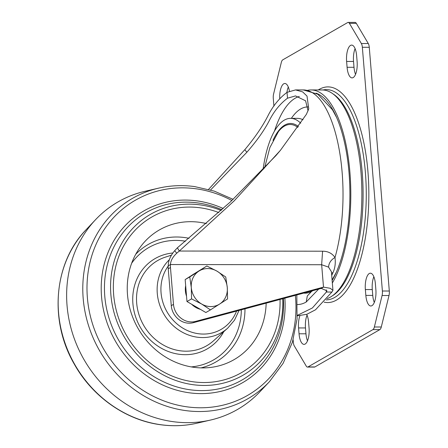 <?xml version="1.0" encoding="UTF-8"?>
<svg xmlns="http://www.w3.org/2000/svg" width="448" height="448" viewBox="0 0 448 448"><rect width="100%" height="100%" fill="white"/><g stroke="black" fill="none" stroke-linecap="round" stroke-linejoin="round"><path stroke-width="0.67" d="M375.385 283.791A13.474 5.124 -89.9 0 0 370.39 273.202A13.474 5.124 -89.9 0 0 369.292 273.51A13.474 5.124 -89.9 0 0 365.361 289.548L365.842 295.4A13.474 5.124 -89.9 0 0 370.838 305.99A13.474 5.124 -89.9 0 0 375.866 289.643L375.385 283.791M356.63 55.686A13.474 5.124 -89.9 0 0 351.635 45.091A13.474 5.124 -89.9 0 0 350.538 45.405A13.474 5.124 -89.9 0 0 346.612 61.443L347.088 67.29A13.474 5.124 -89.9 0 0 352.083 77.885A13.474 5.124 -89.9 0 0 357.112 61.533L356.63 55.686M299.88 315.745A13.474 5.124 -89.9 0 0 298.564 327.942L299.046 333.788A13.474 5.124 -89.9 0 0 304.041 344.378A13.474 5.124 -89.9 0 0 309.064 328.031L308.582 322.179A13.474 5.124 -89.9 0 0 306.695 314.35M289.453 91.151A13.474 5.124 -89.9 0 0 284.838 83.479A13.474 5.124 -89.9 0 0 283.741 83.793A13.474 5.124 -89.9 0 0 279.726 98.493M263.054 169.613A76.339 29.042 90.1 0 1 284.334 120.12A76.339 29.042 90.1 0 1 290.556 118.356A76.339 29.042 90.1 0 1 300.737 123.217M303.005 119.767A76.339 29.042 -89.9 0 0 297.478 118.362L290.556 118.356M332.136 280.476A102.385 38.954 -89.9 0 0 349.026 172.833A102.385 38.954 -89.9 0 0 315.969 93.15M307.698 90.311A104.776 39.866 90.1 0 1 311.074 89.942A104.776 39.866 90.1 0 1 349.916 172.323A104.776 39.866 90.1 0 1 332.343 282.979M327.13 298.609A104.776 39.866 -89.9 0 0 360.987 172.334A104.776 39.866 -89.9 0 0 322.151 89.953L311.074 89.942M286.922 92.406A13.474 5.124 90.1 0 1 288.294 87.018M307.502 340.85A13.474 5.124 90.1 0 1 305.967 333.794L305.486 327.947A13.474 5.124 90.1 0 1 307.048 315.129M355.55 74.357A13.474 5.124 90.1 0 1 354.01 67.301L353.534 61.449A13.474 5.124 90.1 0 1 355.09 48.63M373.845 276.741A13.474 5.124 90.1 0 0 372.282 289.559L372.764 295.406A13.474 5.124 90.1 0 0 374.304 302.462M273.918 106.148L273.286 98.459A5.986 2.279 90.1 0 1 273.599 93.951L281.305 62.485A5.986 2.279 90.1 0 1 282.738 59.864L347.693 22.54A5.986 2.279 90.1 0 1 348.18 22.4A5.986 2.279 90.1 0 1 349.406 23.346L361.357 43.518A5.986 2.279 90.1 0 1 362.354 47.275L382.39 291.01A5.986 2.279 90.1 0 1 382.077 295.523L374.371 326.99A5.986 2.279 90.1 0 1 372.938 329.605L307.983 366.934A5.986 2.279 90.1 0 1 307.496 367.074A5.986 2.279 90.1 0 1 306.27 366.128L294.314 345.957A5.986 2.279 90.1 0 1 293.322 342.194L293.132 339.836M307.496 367.074L314.418 367.08A5.986 2.279 -89.9 0 0 314.905 366.94L379.859 329.616A5.986 2.279 -89.9 0 0 381.293 326.995L388.998 295.529A5.986 2.279 -89.9 0 0 389.312 291.021L369.27 47.286A5.986 2.279 -89.9 0 0 368.278 43.523L356.328 23.358A5.986 2.279 -89.9 0 0 355.102 22.406L348.18 22.4M280.426 150.321L275.811 155.736L230.39 201.93L177.391 247.806L179.306 251.037L234.22 200.833L280.426 150.321L306.415 114.29L308.75 108.853L307.009 96.09L302.641 91.879L295.523 89.919L287.028 92.344C279.126 98.302 272.726 106.204 267.831 116.054C262.461 126.549 254.783 137.76 244.81 149.694L208.566 189.398M210.582 189.969L246.865 152.264C256.721 141.014 264.208 130.441 269.332 120.546C274.014 111.261 280.073 103.813 287.51 98.19L295.518 95.911L305.592 100.806L308.084 110.88M331.722 275.425A104.166 39.631 90.1 0 0 333.043 272.468C335.037 268.122 335.692 263.133 335.009 257.499C331.01 259.784 328.866 262.993 328.563 267.126L331.419 271.729M321.266 288.4L323.495 287.123L195.518 321.418A17.959 16.223 -119.9 0 1 173.488 304.366L170.464 267.529A17.959 16.223 -119.9 0 1 170.458 264.55L168.23 265.832A17.959 16.223 60.1 0 0 168.235 268.806L171.265 305.648A17.959 16.223 60.1 0 0 193.295 322.694L321.266 288.4L326.984 290.858L326.374 292.034L331.912 292.046L332.948 290.366L330.271 288.299L323.495 287.123L321.653 264.734L328.563 267.126M177.391 247.806L174.675 250.718C170.492 255.634 168.342 260.674 168.23 265.832M322.588 251.205L321.653 264.734L170.458 264.55C170.671 260.686 172.766 256.906 176.747 253.215L179.306 251.037L322.588 251.205C327.975 251.21 332.114 253.305 335.009 257.499A104.776 39.866 -89.9 0 0 338.862 147.829A104.776 39.866 -89.9 0 0 303.285 89.93L317.839 94.22L332.466 109.777L336.521 117.303M333.043 272.468L331.542 273.235M297.315 315.812L306.818 314.306L315.526 309.781L331.912 292.046M326.189 289.794L326.374 292.034L312.357 307.994L297.349 315.347M297.506 304.556A109.861 41.798 -89.9 0 0 306.208 302.019L318.674 289.094M269.506 381.595L260.036 391.647A119.745 108.17 -119.9 0 1 210.655 420.022A119.745 108.17 -119.9 0 1 173.505 421.725A119.745 108.17 -119.9 0 1 75.286 341.303A119.745 108.17 -119.9 0 1 95.536 219.705A119.745 108.17 -119.9 0 1 144.917 191.324L158.368 188.205A115.606 104.429 -119.9 0 0 83.703 303.464A115.606 104.429 -119.9 0 0 185.97 410.631A115.606 104.429 -119.9 0 0 269.506 381.595L283.102 363.345L292.426 342.16L297.063 319.01L296.817 294.952M282.772 298.715A92.803 83.832 -119.9 0 1 193.396 384.737A92.803 83.832 -119.9 0 1 110.628 283.382A92.803 83.832 -119.9 0 1 200.026 204.865A92.803 83.832 -119.9 0 1 221.138 210.448M193.502 381.836A89.807 81.127 -119.9 0 1 116.234 310.184A89.807 81.127 -119.9 0 1 151.962 216.933A89.807 81.127 -119.9 0 1 199.92 207.766A89.807 81.127 -119.9 0 1 218.798 212.565A89.807 81.127 -119.9 0 0 199.92 207.766A89.807 81.127 -119.9 0 0 151.962 216.933A89.807 81.127 -119.9 0 0 116.234 310.184A89.807 81.127 -119.9 0 0 193.502 381.836A89.807 81.127 -119.9 0 0 241.461 372.663A89.807 81.127 -119.9 0 1 193.502 381.836M280.028 299.454A89.807 81.127 -119.9 0 1 241.461 372.663A89.807 81.127 -119.9 0 0 280.028 299.454M266.162 303.167A74.838 67.609 -119.9 0 1 209.222 367.59A74.838 67.609 -119.9 0 1 194.04 367.326A74.838 67.609 -119.9 0 1 134.361 321.171A74.838 67.609 -119.9 0 1 140.118 247.341A74.838 67.609 -119.9 0 1 199.388 222.27A74.838 67.609 -119.9 0 1 206.366 223.563M192.147 275.106A19.46 17.578 -119.9 0 1 193.043 274.484A19.46 17.578 -119.9 0 1 193.698 274.086L206.842 265.989L198.94 271.096A19.46 17.578 -119.9 0 1 216.938 271.118A19.46 17.578 -119.9 0 1 227.287 287.588L225.742 276.987L216.938 271.118L206.842 265.989M200.441 309.366A19.46 17.578 -119.9 0 1 191.621 304.237M186.53 296.19A19.46 17.578 -119.9 0 1 185.668 285.69M210.454 309.887L219.643 304.041A19.46 17.578 -119.9 0 1 201.65 304.018L210.454 309.887L205.867 312.525L186.967 301.526L185.164 279.58L194.034 273.896M191.296 287.549A19.46 17.578 -119.9 0 1 198.94 271.096L189.75 276.942L191.296 287.549L191.554 298.894L201.65 304.018A19.46 17.578 -119.9 0 1 191.296 287.549M219.643 304.041A19.46 17.578 60.1 0 0 227.287 287.588L227.545 298.939L219.643 304.041M185.164 279.58L189.75 276.942M186.967 301.526L191.554 298.894M332.612 93.643A103.751 39.474 90.1 0 1 363.098 194.779A103.751 39.474 90.1 0 1 332.371 295.842M264.566 168.017L269.858 147.622L278.438 131.6A70.207 26.712 -89.9 0 1 284.452 126.106A70.207 26.712 90.1 0 1 297.836 127.445M298.446 126.566A71.232 27.104 -89.9 0 0 284.743 125.104A71.232 27.104 -89.9 0 0 272.989 140.364M326.099 299.863A105.129 40.001 -89.9 0 0 334.718 297.433A105.129 40.001 -89.9 0 0 365.837 179.043A105.129 40.001 -89.9 0 0 323.014 89.981M324.1 302.142A107.828 41.026 -89.9 0 0 336.498 300.07A107.828 41.026 -89.9 0 0 367.937 171.69A107.828 41.026 -89.9 0 0 319.178 89.404A107.828 41.026 -89.9 0 0 318.276 89.947M305.486 327.947L298.564 327.942M299.046 333.788L305.967 333.794M347.088 67.29L354.01 67.301M353.534 61.449L346.612 61.443M372.282 289.559L365.361 289.548M365.842 295.4L372.764 295.406M307.983 366.934L314.905 366.94M379.859 329.616L372.938 329.605M374.371 326.99L381.293 326.995M388.998 295.529L382.077 295.523M382.39 291.01L389.312 291.021M369.27 47.286L362.354 47.275M361.357 43.518L368.278 43.523M356.328 23.358L349.406 23.346M274.473 131.074A98.79 37.587 90.1 0 1 295.226 98.202A98.79 37.587 90.1 0 1 299.309 96.466M291.357 118.356L292.174 117.18A87.797 33.404 90.1 0 1 300.72 108.942A87.797 33.404 -89.9 0 1 308.095 106.921M287.51 98.19L287.028 92.344M171.265 305.648L173.488 304.366M195.518 321.418L193.295 322.694M170.464 267.529L168.235 268.806M174.675 250.718L176.747 253.215M306.208 302.019L307.317 295.954L311.472 291.564M303.66 293.121A98.465 37.464 -89.9 0 0 309.921 292.303L311.315 291.654M246.865 152.264L244.81 149.694M231.902 200.519A112.571 101.69 60.1 0 0 195.502 188.714A112.571 101.69 60.1 0 0 87.063 283.959A112.571 101.69 60.1 0 0 187.454 406.902A112.571 101.69 60.1 0 0 295.344 295.35M221.906 209.748A96.46 87.136 60.1 0 0 197.439 202.882A96.46 87.136 60.1 0 0 104.513 284.497A96.46 87.136 60.1 0 0 190.546 389.844A96.46 87.136 60.1 0 0 283.349 298.564M284.855 298.161A99.058 89.482 -119.9 0 1 189.616 392.84A99.058 89.482 -119.9 0 1 101.27 284.659A99.058 89.482 -119.9 0 1 196.694 200.844A99.058 89.482 -119.9 0 1 223.244 208.527M161.342 424.788A115.606 104.429 60.1 0 0 197.204 423.147C185.427 425.863 173.398 426.418 161.118 424.805C126.022 420.414 92.4 396.81 74.166 363.91C48.888 320.477 53.872 262.774 86.066 229.751A115.606 104.429 60.1 0 0 66.511 347.15A115.606 104.429 60.1 0 0 161.342 424.788M171.405 255.17L165.228 257.186A49.151 44.402 60.1 0 0 137.178 307.143A49.151 44.402 60.1 0 0 180.387 350.806A49.151 44.402 60.1 0 0 213.36 340.939L227.707 328.149A45.147 40.779 -119.9 0 1 197.422 337.215A45.147 40.779 -119.9 0 1 160.026 305.917A45.147 40.779 -119.9 0 1 169.366 259.7M223.793 331.638A52.136 47.096 -119.9 0 1 179.262 354.284A52.136 47.096 -119.9 0 1 132.838 302.702A52.136 47.096 -119.9 0 1 172.81 253.008M185.489 241.214A64.848 58.582 60.1 0 0 183.445 240.906A64.848 58.582 60.1 0 0 131.667 263.217M135.727 254.285A67.799 61.242 -119.9 0 1 184.464 237.524A67.799 61.242 -119.9 0 1 189.017 238.302M168.213 266.078A42.162 38.086 60.1 0 0 164.909 307.698A42.162 38.086 60.1 0 0 198.548 333.738A42.162 38.086 60.1 0 0 236.533 311.108M244.978 308.846A67.799 61.242 -119.9 0 1 201.012 367.886M191.246 366.901A64.848 58.582 60.1 0 0 241.321 309.826M332.097 279.978L336.336 272.194M332.948 290.366L331.419 271.762M312.771 290.679L311.338 291.642M295.523 89.919L303.285 89.93M233.139 199.354L214.222 191.106L194.454 186.547C182.174 184.934 170.145 185.483 158.368 188.205M197.204 423.147L210.655 420.022M86.066 229.751L95.536 219.705M227.707 328.149L234.528 320.135L239.047 310.436"/></g></svg>
